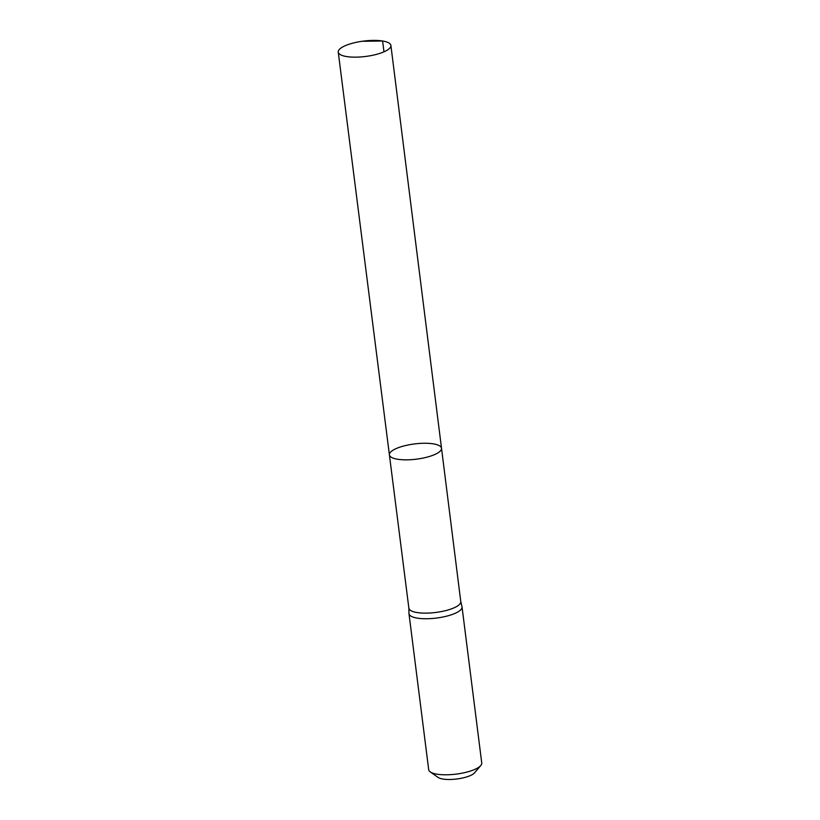 <?xml version="1.0" encoding="UTF-8"?>
<svg xmlns="http://www.w3.org/2000/svg" width="820" height="820" viewBox="0 0 820 820"><rect width="100%" height="100%" fill="white"/><g stroke="black" fill="none" stroke-linecap="round" stroke-linejoin="round"><path stroke-width="1.23" d="M460.737 601.357A26.168 7.646 172.8 0 1 460.779 601.583A26.168 7.646 172.8 0 1 435.779 612.458A26.168 7.646 172.8 0 1 408.862 608.143L389.397 454.844A26.271 7.677 -7.2 0 0 416.416 459.169A26.271 7.677 -7.2 0 0 441.519 448.263A26.271 7.677 -7.2 0 0 433.298 443.856A26.271 7.677 -7.2 0 0 404.649 445.762A26.271 7.677 -7.2 0 0 389.397 454.844A26.271 7.677 -7.2 0 0 416.416 459.169A26.271 7.677 -7.2 0 0 441.519 448.263L390.894 45.449A26.537 7.759 -7.2 0 0 382.602 41A26.537 7.759 -7.2 0 0 353.656 42.927A26.537 7.759 -7.2 0 0 338.25 52.101A26.537 7.759 -7.2 0 0 346.542 56.549A26.537 7.759 -7.2 0 0 375.478 54.632A26.537 7.759 -7.2 0 0 390.894 45.449M408.852 608.03L408.965 613.411A26.742 7.821 -7.2 0 0 408.975 613.657A26.742 7.821 -7.2 0 0 436.486 618.054A26.742 7.821 -7.2 0 0 462.039 606.954A26.742 7.821 -7.2 0 0 461.998 606.718L460.768 601.47M408.975 613.657L428.696 769.703A26.742 7.821 -7.2 0 0 430.264 771.907L438.085 777.411A19.311 5.648 -7.2 0 0 456.822 779A19.311 5.648 -7.2 0 0 474.565 772.809L480.776 765.531A26.742 7.821 -7.2 0 0 481.75 763L462.039 606.954M430.264 771.907A26.742 7.821 -7.2 0 0 456.197 774.111A26.742 7.821 -7.2 0 0 480.776 765.531M383.965 51.824L382.602 41L363.619 41.277M460.779 601.583L441.519 448.263M389.397 454.844L338.25 52.101"/></g></svg>

